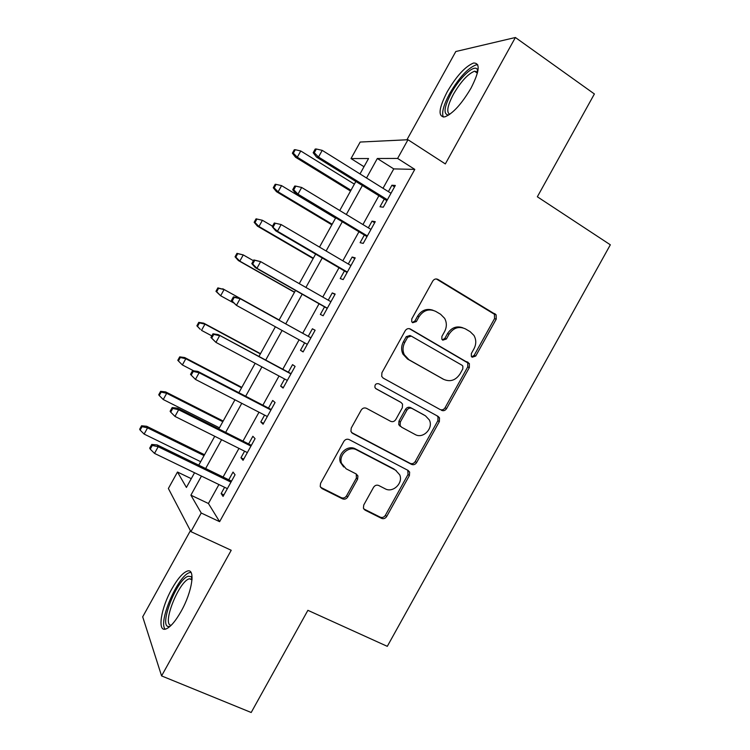 <?xml version="1.0" encoding="UTF-8"?>
<svg xmlns="http://www.w3.org/2000/svg" width="750" height="750" viewBox="0 0 750 750"><rect width="100%" height="100%" fill="white"/><g stroke="black" fill="none" stroke-linecap="round" stroke-linejoin="round"><path stroke-width="1.12" d="M472.2 357.225L475.734 356.053L496.228 319.134L496.125 314.812L437.981 279.441C435.891 278.475 434.156 279.009 432.759 281.053L411.778 318.9L411.713 321.694L412.688 322.716L416.353 321.562L419.062 316.669C423.534 310.144 429.094 308.391 435.75 311.409L440.587 314.25L444.637 318.356C446.916 322.631 446.897 327.037 444.591 331.566L441.9 336.403L441.863 339.234L442.781 340.162L446.381 339L449.062 334.172C453.469 327.712 458.925 325.959 465.441 328.894L470.166 331.678L473.953 335.419C476.334 339.684 476.353 344.119 474.009 348.731L471.356 353.512L471.347 356.372L472.2 357.225M471.731 356.869L474.122 355.397L494.55 318.6L494.447 314.288L436.312 278.944M412.35 322.491L414.909 321L417.619 316.134L419.062 316.669M442.378 339.872L444.853 338.391L447.525 333.581L449.062 334.172M181.106 611.362C192.384 591.497 195.675 567.806 187.266 571.106C182.756 572.794 177.628 578.691 171.891 588.816C161.072 607.734 157.003 632.156 165.75 629.044C170.184 627.431 175.303 621.534 181.106 611.362M470.991 88.191C479.625 71.166 480.459 62.784 473.494 63.047C465.253 66.441 456.497 76.013 447.234 91.762C438.609 108.562 437.784 116.944 444.769 116.897C452.775 113.728 461.512 104.156 470.991 88.191M363.75 505.003L363.412 508.191L365.091 510.141L381.525 518.362C383.597 519.131 385.322 518.513 386.681 516.506L409.397 475.584L409.65 472.125L408.122 470.438L349.172 439.594C347.025 438.741 345.253 439.341 343.847 441.394L320.587 483.337L320.203 486.413L322.003 488.587L342.469 498.825C344.606 499.622 346.359 499.003 347.747 496.969L357.6 479.194L357.928 475.941L356.241 473.981L346.181 468.834L341.559 463.378C338.334 454.931 349.05 445.416 356.681 449.906L395.522 470.147L399.703 474.797C403.5 483.038 392.906 493.266 385.172 488.794L378.75 485.503C376.659 484.706 374.925 485.316 373.547 487.331L363.75 505.003M218.925 484.547L208.425 503.503L219.619 521.672L201.225 513.019L190.912 531.638L168.375 488.494L177.487 472.031L186.412 487.444L194.55 472.753M364.003 166.725L351.019 158.578L360.169 142.05L407.981 139.734L445.331 163.922L515.391 37.5L594.394 93.966L537.347 196.781L610.331 244.8L387.291 646.341L307.884 610.322L251.194 712.5L161.588 675.909L231.216 550.275L190.912 531.638M407.981 139.734L397.622 158.438L377.325 158.503L366.534 177.994M219.619 521.672L414.797 169.397L397.622 158.438M441.488 410.316C443.522 411.169 445.219 410.587 446.578 408.591L469.322 367.613L469.359 363.572L410.466 329.072C408.356 328.134 406.603 328.697 405.206 330.741L381.919 372.741L381.703 376.397L383.259 378.131L439.997 409.472C442.022 410.325 443.709 409.753 445.069 407.756L467.738 366.909L467.775 362.887L409.331 328.65M439.35 421.613L416.616 462.572C415.256 464.569 413.55 465.169 411.497 464.353L352.622 433.378L350.925 431.409L351.244 428.053L361.2 410.1C362.606 408.047 364.369 407.456 366.506 408.328L390.572 421.284C392.672 422.137 394.416 421.547 395.794 419.522L402.328 407.747L402.534 404.1L401.025 402.45L376.05 388.781L374.944 387.534C374.653 384.506 375.947 383.269 378.816 383.803L438.113 416.4L439.509 417.872L439.35 421.613L437.859 420.731L415.209 461.55L416.616 462.572M190.416 530.681L142.697 616.828L161.588 675.909M515.391 37.5L455.803 51.525L406.922 139.791M384.262 199.059L379.988 206.784L383.287 207.188L395.325 185.456L391.922 185.231L388.387 191.616M364.35 235.013L360.103 242.681L363.225 243.394L375.262 221.672L372.028 221.147L368.334 227.822M344.438 270.947L340.219 278.569L343.181 279.591L355.209 257.878L352.144 257.034L348.291 264.009M324.544 306.872L320.353 314.438L323.137 315.769L335.156 294.066L332.269 292.913L328.247 300.178M304.622 342.844L300.487 350.287L303.103 351.928L315.122 330.234L312.403 328.781L308.231 336.309M284.597 378.975L280.641 386.128L283.078 388.078L295.097 366.394L292.547 364.631L288.356 372.206M264.591 415.097L260.794 421.95L263.062 424.209L275.072 402.525L272.7 400.463L268.481 408.084M244.594 451.2L240.956 457.762L243.056 460.322L255.066 438.656L252.863 436.275L248.616 443.944M414.797 169.397L393.759 168.9L383.025 188.278M378.9 195.741L362.934 224.55M358.941 231.759L342.853 260.812M339 267.769L322.772 297.056M319.059 303.759L302.719 333.263M299.1 339.806L282.797 369.225M279.037 376.012L262.884 405.178M258.994 412.209L242.981 441.112M238.959 448.387L223.088 477.028M224.597 487.294L221.137 493.547L223.059 496.416L235.059 474.759L233.025 472.078L228.759 479.784M191.278 478.669L177.487 472.031M201.45 476.1L190.894 495.169L201.225 513.019M362.372 185.503L346.322 214.5M342.3 221.747L326.119 250.978M322.238 257.981L305.916 287.447M302.184 294.197L285.741 323.878M282.103 330.459L265.706 360.066M261.928 366.891L245.672 396.234M241.762 403.312L225.656 432.394M221.606 439.706L205.641 468.534M360.009 173.934L368.541 158.531L351.019 158.578M198.75 465.178L214.744 436.284M218.803 428.944L234.947 399.797M238.875 392.7L255.159 363.291M258.956 356.447L275.381 326.766M279.037 320.175L295.519 290.409M299.259 283.65L315.619 254.109M319.5 247.097L335.728 217.791M339.75 210.525L355.847 181.453M393.759 168.9L377.325 158.503M208.425 503.503L190.894 495.169M391.922 185.231L394.537 186.872M372.028 221.147L374.662 222.75M352.144 257.034L354.797 258.609M332.269 292.913L334.95 294.45M300.487 350.287L303.197 351.769M312.403 328.781L315.094 330.281M280.641 386.128L283.359 387.572M260.794 421.95L263.531 423.356M240.956 457.762L243.722 459.131M221.137 493.547L223.912 494.887M462.834 327.797C456.609 325.65 451.509 327.572 447.525 333.581M432.984 310.247C426.684 308.184 421.566 310.153 417.619 316.134M382.987 377.963L439.997 409.472M462.806 368.916L462.844 366.112L461.962 365.212L411.3 336.112L407.634 337.284L404.775 342.441C402.638 346.575 402.469 350.672 404.288 354.722L408.947 359.728L443.709 379.369C450.234 382.172 455.663 380.363 460.012 373.959L462.806 368.916M410.766 335.887L409.884 335.512L406.219 336.675L407.634 337.284M443.297 379.172L407.531 359.044L402.891 354.056C401.081 350.016 401.241 345.938 403.378 341.812L406.219 336.675M351.562 432.525L410.1 463.331C412.153 464.137 413.85 463.547 415.209 461.55M399.881 401.756L375.591 388.453M415.106 434.484C423.047 439.303 433.791 428.25 429.3 419.916L425.456 415.819L412.05 408.478C409.969 407.616 408.244 408.197 406.866 410.222L400.341 421.988L400.106 425.55L401.644 427.238L415.106 434.484M424.584 415.303L425.456 415.819M400.266 426.337L398.747 424.65L398.972 421.097L405.478 409.369C406.847 407.353 408.572 406.781 410.644 407.634L424.012 414.956M437.859 420.731L438.019 417.009L437.062 415.828M396.169 470.512L395.522 470.147M343.697 466.978L340.378 462.338C337.162 453.919 347.841 444.431 355.453 448.912L394.181 469.097M320.597 487.294L341.288 497.672C343.416 498.459 345.169 497.85 346.547 495.825L356.372 478.116L356.259 473.991M363.741 508.903L380.231 517.153C382.303 517.922 384.019 517.312 385.369 515.316L408.009 474.525L407.794 470.259M295.266 149.709L294.291 149.738L292.378 153.197L293.353 153.169L295.266 149.709L300.759 150.975L297.3 157.219L295.528 157.228L350.531 191.053M293.353 153.169L297.3 157.219L350.981 190.247M300.759 150.975L354.366 184.125M295.528 157.228L292.378 153.197M314.288 152.719L316.341 149.006L315.216 149.044L313.172 152.737L314.288 152.719L318.506 157.041L322.209 150.366L391.003 193.256M387.403 199.763L318.506 157.041L316.481 157.059L386.887 200.691M313.172 152.737L316.481 157.059M322.209 150.366L316.341 149.006M448.678 115.05C443.109 114.572 443.953 107.287 451.219 93.197C459.459 77.925 473.869 64.359 477.225 69.169L477.938 70.744M477.675 72.028L474.562 71.203C467.944 73.875 460.912 81.516 453.488 94.125C447.478 105.581 446.222 112.312 449.738 114.337M477.759 64.8L475.884 64.941C467.662 68.288 458.953 77.775 449.756 93.412C443.634 104.822 441.478 112.706 443.297 117.075M170.259 626.175L169.913 626.287C157.134 630.45 176.044 579.487 188.175 576.272L191.241 576.656L192.084 577.931M191.241 576.656L192.047 579.178L189.206 578.841C178.688 581.512 161.466 625.359 171.216 625.266M190.95 572.334L189.488 572.653C177.975 575.672 157.828 622.05 165.188 629.175M276.094 184.378L275.175 184.294L273.263 187.753L274.172 187.838L276.094 184.378L281.578 185.634L278.128 191.878L276.469 191.681L331.837 224.812M274.172 187.838L278.128 191.878L332.166 224.222M281.578 185.634L335.55 218.109M276.469 191.681L273.263 187.753M256.922 219.028L256.059 218.831L254.156 222.291L255 222.497L256.922 219.028L262.406 220.284L258.956 226.519L257.409 226.125L313.153 258.562M255 222.497L258.956 226.519L313.359 258.188M262.406 220.284L272.522 226.2M257.409 226.125L254.156 222.291M236.962 253.359L235.05 256.809L235.838 257.137L237.75 253.669L236.962 253.359L243.244 254.916L239.803 261.15L238.369 260.55L294.469 292.303M235.838 257.137L239.803 261.15L294.553 292.144M237.75 253.669L243.244 254.916L253.425 260.709M238.369 260.55L235.05 256.809M217.866 287.878L215.963 291.328L216.684 291.759L218.597 288.3L217.866 287.878L224.091 289.537L220.65 295.763L233.4 302.775M216.684 291.759L220.65 295.763L215.963 291.328M218.597 288.3L224.091 289.537L279.15 319.978L222.759 288.769M293.747 189.825L295.8 186.122L294.75 186.028L292.706 189.722L293.747 189.825L297.975 194.147L301.669 187.472L370.969 229.416M367.369 235.931L297.975 194.147L296.072 193.931L366.994 236.606M292.706 189.722L296.072 193.931M301.669 187.472L295.8 186.122M273.216 226.922L275.269 223.219L274.294 222.994L272.25 226.688L277.453 231.234L281.147 224.559L350.944 265.566M347.344 272.072L277.453 231.234L275.681 230.784L347.1 272.503M272.25 226.688L275.681 230.784M281.147 224.559L275.269 223.219M253.847 259.941L251.803 263.634L252.703 264L254.756 260.297L253.847 259.941L260.634 261.628L330.928 301.706M254.756 260.297L260.634 261.628L256.941 268.303L255.3 267.619L327.225 308.391M252.703 264L256.941 268.303L327.328 308.203M251.803 263.634L255.3 267.619M310.931 337.8L238.594 297.806L310.922 337.828M234.244 297.356L233.409 296.878L231.366 300.572L232.191 301.069L234.244 297.356L240.122 298.688L236.438 305.353L307.312 344.325M232.191 301.069L236.438 305.353L231.366 300.572M238.594 297.806L233.409 296.878M198.778 322.369L196.875 325.819L197.531 326.372L199.444 322.903L198.778 322.369L203.719 323.166L204.947 324.141L201.506 330.366L211.828 335.878M197.531 326.372L200.297 329.363L196.875 325.819M199.444 322.903L204.947 324.141L260.363 353.906M203.719 323.166L260.484 353.672M291.066 373.659L218.222 334.613L290.916 373.931M213.741 334.406L212.981 333.797L210.938 337.481L211.697 338.109L213.741 334.406L219.628 335.719L215.934 342.384L287.316 380.428M211.697 338.109L215.934 342.384L210.938 337.481M218.222 334.613L212.981 333.797M179.709 356.859L177.797 360.3L178.397 360.966L180.309 357.506L179.709 356.859L184.697 357.553L185.812 358.725L182.372 364.95L193.744 370.856M180.309 357.506L185.812 358.725L241.584 387.816M184.697 357.553L241.828 387.366M182.372 364.95L178.397 360.966M271.209 409.5L197.859 371.4L199.144 372.741L270.928 410.016M193.247 371.438L192.562 370.697L190.519 374.381L191.203 375.141L193.247 371.438L199.144 372.741L195.45 379.406L267.328 416.512M197.859 371.4L192.562 370.697M191.203 375.141L195.45 379.406M160.631 391.322L158.728 394.772L159.262 395.541L161.175 392.091L160.631 391.322L165.684 391.922L166.688 393.3L163.238 399.525L219.431 427.819M161.175 392.091L166.688 393.3L222.806 421.716M165.684 391.922L223.181 421.05M163.238 399.525L159.262 395.541M251.363 445.322L177.516 408.169L178.659 409.744L250.941 446.091M172.772 408.45L172.153 407.578L170.109 411.272L170.719 412.153L172.772 408.45L178.659 409.744L174.975 416.409L247.35 452.578M177.516 408.169L172.153 407.578M170.719 412.153L174.975 416.409M141.572 425.775L139.669 429.225L140.137 430.106L142.05 426.656L141.572 425.775L146.672 426.281L147.562 427.856L144.122 434.081L200.672 461.7M142.05 426.656L147.562 427.856L204.047 455.606M146.672 426.281L204.534 454.725M144.122 434.081L140.137 430.106M231.525 481.134L157.172 444.928L158.194 446.737L230.972 482.147M152.297 445.453L151.744 444.45L149.709 448.134L150.244 449.147L152.297 445.453L158.194 446.737L154.509 453.394L227.372 488.634M157.172 444.928L151.744 444.45M150.244 449.147L154.509 453.394M474.122 355.397L475.734 356.053M414.909 321L416.353 321.562M444.853 338.391L446.381 339M436.462 279.037L437.981 279.441M493.387 313.275L495.056 313.791M494.55 318.6L496.228 319.134M409.594 328.706L410.466 329.072M466.537 361.65L468.122 362.325M467.738 366.909L469.322 367.613M445.069 407.756L446.578 408.591M403.378 341.812L404.775 342.441M407.531 359.044L408.947 359.728M442.2 378.628L443.709 379.369M410.1 463.331L411.497 464.353M351.675 432.647L352.622 433.378M399.647 401.625L401.025 402.45M410.644 407.634L412.05 408.478M405.478 409.369L406.866 410.222M398.972 421.097L400.341 421.988M355.453 448.912L356.681 449.906M356.372 478.116L357.6 479.194M346.547 495.825L347.747 496.969M341.288 497.672L342.469 498.825M320.887 487.453L322.003 488.587M408.009 474.525L409.397 475.584M385.369 515.316L386.681 516.506M380.231 517.153L381.525 518.362M363.844 508.959L365.091 510.141M494.447 314.288L496.125 314.812M467.775 362.887L469.359 363.572M402.891 354.056L404.288 354.722M398.747 424.65L400.106 425.55M438.019 417.009L439.509 417.872M340.378 462.338L341.559 463.378M356.7 474.872L357.928 475.941M408.263 471.075L409.65 472.125M477.6 71.925L477.225 69.169M477.394 73.163L474.562 71.203M192 579.853L189.516 578.747"/></g></svg>
